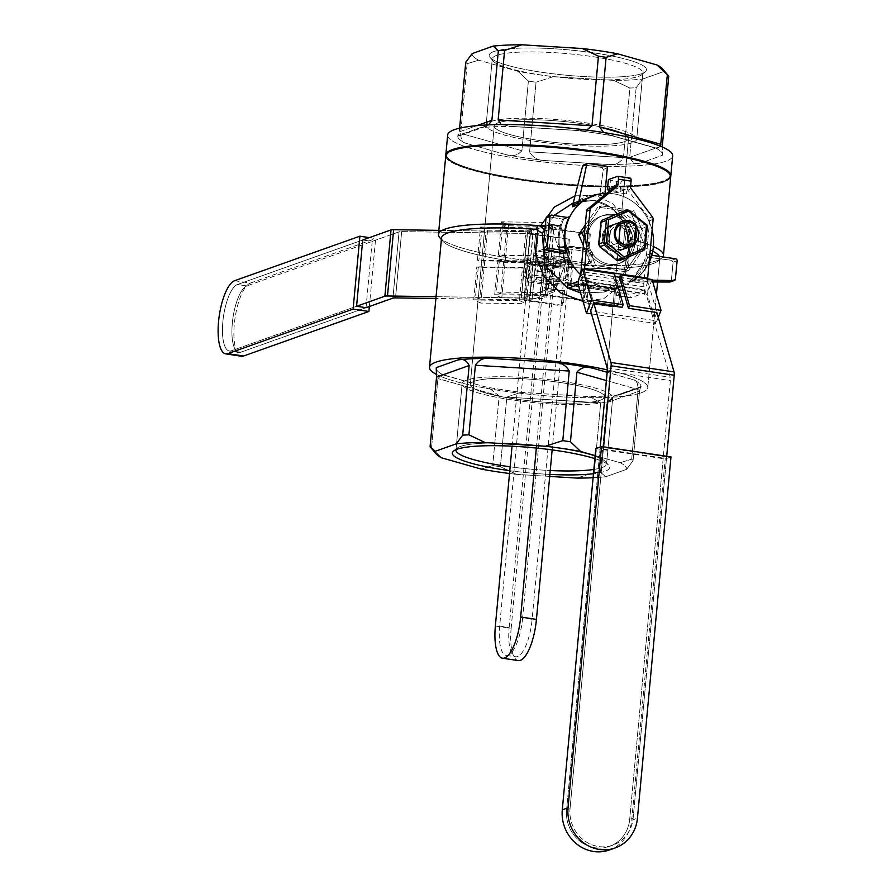<?xml version="1.0" encoding="UTF-8"?>
<svg xmlns="http://www.w3.org/2000/svg" width="896" height="896" viewBox="0 0 896 896"><rect width="100%" height="100%" fill="white"/><g stroke="black" fill="none" stroke-linecap="round" stroke-linejoin="round"><path stroke-width="0.67" stroke-dasharray="4.48 3.36" d="M621.13 225.299A11.211 10.45 70.4 0 0 616.358 225.758A11.211 10.45 70.4 0 0 610.266 239.814A11.211 10.45 70.4 0 0 623.862 246.882A11.211 10.45 70.4 0 0 630.549 235.323A11.211 10.45 70.4 0 0 621.13 225.299M620.704 223.843A12.891 12.018 70.4 0 0 608.496 241.293A12.891 12.018 70.4 0 0 629.395 244.418A12.891 12.018 70.4 0 0 620.704 223.843M599.536 245.168L601.664 222.208L621.667 213.562L639.531 227.875L637.403 250.835L617.4 259.482L599.536 245.168L598.92 245.459M617.4 259.482L617.624 260.456M601.149 221.413L601.664 222.208M636.205 226.957A12.891 12.018 70.4 0 0 627.603 221.402A12.891 12.018 70.4 0 0 620.166 222.824M618.162 243.029L607.242 246.915A13.485 12.578 -109.6 0 1 609.157 226.218L607.242 246.915A13.485 12.578 -109.6 0 1 609.157 226.218L607.242 246.915L618.162 243.029A12.891 12.018 70.4 0 0 634.346 244.126M635.813 231.112A11.211 10.45 70.4 0 0 626.875 223.261A11.211 10.45 70.4 0 0 622.104 223.709A11.211 10.45 70.4 0 0 620.435 224.493M618.52 241.909A11.211 10.45 70.4 0 0 629.608 244.832A11.211 10.45 70.4 0 0 634.962 240.285M637.403 250.835L638.568 251.395L639.621 250.163L641.626 228.603L647.371 226.554M619.248 260.568L638.019 252.448L638.568 251.395M638.019 252.448L643.776 250.398M645.366 248.125L639.621 250.163M621.667 213.562L622.093 212.363L620.973 212.061M639.531 227.875L640.808 227.349L640.483 225.915L623.706 212.475L622.093 212.363M641.626 228.603L640.808 227.349M623.706 212.475L629.451 210.426M646.229 223.866L640.483 225.915M652.109 230.261A47.219 44.016 70.4 0 0 606.782 193.334A47.219 44.016 70.4 0 1 652.109 230.261M580.541 274.624A47.219 44.016 70.4 0 0 604.878 286.597A47.219 44.016 70.4 0 0 625.005 284.682A47.219 44.016 70.4 0 0 649.118 262.517A47.219 44.016 70.4 0 1 625.005 284.682A47.219 44.016 70.4 0 1 604.878 286.597A47.219 44.016 70.4 0 1 580.541 274.624M628.891 246.165L629.933 242.659L624.221 222.869L611.901 207.838L593.902 200.446L573.574 202.742L587.048 197.96A47.219 44.016 -109.6 0 1 594.272 196.112L601.104 195.552L594.272 196.112L572.779 204.904L594.272 196.112A47.219 44.016 -109.6 0 0 587.048 197.96A47.219 44.016 -109.6 0 0 572.578 206.797A47.219 44.016 -109.6 0 1 587.048 197.96L573.574 202.742L593.902 200.446L611.901 207.838L624.221 222.869L629.933 242.659L629.373 241.685L629.933 242.659L623.101 275.251L604.027 292.141L623.101 275.251L628.891 246.165L628.398 245.246L628.891 246.165M554.075 215.443L544.622 229.914L554.075 215.443M580.597 292.936L604.027 292.141L625.005 284.682L604.027 292.141C621.79 283.64 629.922 268.016 628.398 245.246L628.398 245.246C629.922 268.016 621.79 283.64 604.027 292.141L580.597 292.936M592.805 195.91A47.219 44.016 -109.6 0 1 606.782 193.536A1.691 1.568 -109.6 0 1 606.054 193.346A1.691 1.568 -109.6 0 0 606.782 193.536L601.104 195.552L600.04 193.435L603.243 169.422L607.331 167.966L603.243 169.422L601.888 167.507L583.621 164.954L601.888 167.507L603.243 169.422L600.04 193.435L605.136 191.621L600.04 193.906L601.104 195.552L606.782 193.536A47.219 44.016 -109.6 0 0 592.805 195.91M621.387 285.835A47.219 44.016 -109.6 0 1 587.877 280.829A1.691 1.568 -109.6 0 1 588.706 282.509L587.149 299.354L588.706 282.509A1.691 1.568 -109.6 0 0 587.877 280.829L582.478 282.744C593.432 288.938 604.598 290.606 616 287.75L615.44 288.949L616 287.75C604.598 290.606 593.432 288.938 582.478 282.744L583.878 284.222L583.05 300.81L587.149 299.354A1.691 1.568 -109.6 0 0 588.571 301.246A1.691 1.568 -109.6 0 1 587.149 299.354L583.05 300.81L584.55 302.68L612.954 306.925L616.974 305.491L588.571 301.246L616.974 305.491A1.691 1.568 -109.6 0 0 617.691 305.424A1.691 1.568 -109.6 0 1 616.974 305.491L612.954 306.925L584.55 302.68L583.05 300.81L583.878 284.222L582.478 282.744L587.877 280.829A47.219 44.016 -109.6 0 0 621.387 285.835L616 287.75L621.387 285.835A1.691 1.568 -109.6 0 0 621.275 285.869A1.691 1.568 -109.6 0 1 621.387 285.835M643.933 262.125L646.094 255.36L647.618 257.152L646.094 255.36L643.933 262.125A47.219 44.016 -109.6 0 1 628.858 281.613L634.603 279.574L628.858 281.613L630.515 281.859L636.261 279.821L634.603 279.574A47.219 44.016 -109.6 0 0 651.773 253.344A47.219 44.016 -109.6 0 1 634.603 279.574L652.266 280.146L636.261 279.821L630.515 281.859L628.858 281.613A47.219 44.016 -109.6 0 0 643.933 262.125L630.672 281.859L652.792 281.96L630.515 281.859L643.933 262.125M563.976 218.602C558.88 229.23 557.704 240.598 560.437 252.694C557.704 240.598 558.88 229.23 563.976 218.602L562.979 219.218L547.68 216.563L551.768 215.107L546.986 216.619L562.979 219.218L567.302 217.426L563.976 218.602M671.597 260.288L673.086 262.158L677.118 260.725L673.086 262.158L671.384 280.571L670.331 281.938L671.384 280.571L673.086 262.158L671.597 260.288L647.618 257.152C644.773 267.254 639.274 275.486 631.109 281.859C639.274 275.486 644.773 267.254 647.618 257.152L653.162 255.461L648.066 257.275L671.597 260.288L675.696 258.832L671.597 260.288M651.986 254.643A1.691 1.568 -109.6 0 1 651.773 253.344L646.094 255.36L651.773 253.344A1.691 1.568 -109.6 0 0 651.986 254.643M633.662 379.814C636.418 380.218 637.907 383.477 638.131 389.581L631.68 459.178L620.133 462.706L631.68 459.178A102.861 16.565 -174.7 0 1 633.091 460.611L626.651 469.314A96.118 15.478 -174.7 0 0 620.133 462.706L595.146 455.605L620.133 462.706A96.118 15.478 -174.7 0 1 626.651 469.314L605.685 476.762L600.477 472.203L606.928 402.606L600.477 472.203A102.861 16.565 -174.7 0 1 594.227 472.494L576.867 478.083L594.227 472.494A102.861 16.565 -174.7 0 0 600.477 472.203L605.685 476.762A96.118 15.478 -174.7 0 1 593.085 477.736A96.118 15.478 -174.7 0 0 605.685 476.762L626.651 469.314L633.091 460.611A102.861 16.565 -174.7 0 0 631.68 459.178L638.131 389.581C637.907 383.477 636.418 380.218 633.662 379.814A102.861 16.565 -174.7 0 1 641.077 386.949L641.021 387.262A102.861 16.565 -174.7 0 0 641.077 386.949A102.861 16.565 -174.7 0 0 633.662 379.814L607.186 372.288L633.662 379.814M466.659 380.128A75.622 12.174 -174.7 0 0 462.123 383.712A75.622 12.174 -174.7 0 0 536.301 402.83A75.622 12.174 -174.7 0 0 612.718 397.69A75.622 12.174 -174.7 0 0 551.062 379.904A75.622 12.174 -174.7 0 0 466.659 380.128A75.622 12.174 -174.7 0 0 462.123 383.712A75.622 12.174 -174.7 0 0 536.301 402.83A75.622 12.174 -174.7 0 0 612.718 397.69A75.622 12.174 -174.7 0 0 551.062 379.904A75.622 12.174 -174.7 0 0 466.659 380.128M600.533 400.131A67.446 10.864 5.3 0 1 525.258 400.333A67.446 10.864 5.3 0 1 470.254 384.474A67.446 10.864 5.3 0 1 538.429 379.882A67.446 10.864 5.3 0 1 604.587 396.928A67.446 10.864 5.3 0 1 600.533 400.131A67.446 10.864 5.3 0 1 525.258 400.333A67.446 10.864 5.3 0 1 470.254 384.474A67.446 10.864 5.3 0 1 538.429 379.882A67.446 10.864 5.3 0 1 604.587 396.928A67.446 10.864 5.3 0 1 600.533 400.131M460.51 446.41A75.622 12.174 -174.7 0 0 457.173 448.112A75.622 12.174 -174.7 0 0 456.042 449.635A75.622 12.174 -174.7 0 1 457.173 448.112L453.555 451.035L457.173 448.112A75.622 12.174 -174.7 0 1 460.51 446.41A75.622 12.174 -174.7 0 1 538.81 445.502A75.622 12.174 -174.7 0 1 605.741 461.899A75.622 12.174 -174.7 0 0 538.81 445.502A75.622 12.174 -174.7 0 0 460.51 446.41M510.138 466.816A75.622 12.174 -174.7 0 0 550.245 470.534A75.622 12.174 -174.7 0 1 510.138 466.816M593.858 469.437A75.622 12.174 -174.7 0 0 606.57 463.971A75.622 12.174 -174.7 0 0 605.741 461.899L608.754 465.438A78.994 12.723 -174.7 0 0 594.866 458.618A78.994 12.723 -174.7 0 1 608.754 465.438A78.994 12.723 -174.7 0 1 593.466 473.704A78.994 12.723 -174.7 0 0 608.754 465.438L605.741 461.899A75.622 12.174 -174.7 0 1 606.57 463.971A75.622 12.174 -174.7 0 1 593.858 469.437M496.798 55.317A75.622 12.174 -174.7 0 0 492.251 58.912A75.622 12.174 -174.7 0 0 493.08 60.984A75.622 12.174 -174.7 0 0 560.022 77.392A75.622 12.174 -174.7 0 0 638.31 76.474A75.622 12.174 -174.7 0 0 641.659 74.771A75.622 12.174 -174.7 0 0 642.846 72.89A75.622 12.174 -174.7 0 0 581.19 55.104A75.622 12.174 -174.7 0 0 496.798 55.317A75.622 12.174 -174.7 0 0 492.251 58.912A75.622 12.174 -174.7 0 0 493.08 60.984A75.622 12.174 -174.7 0 0 560.022 77.392A75.622 12.174 -174.7 0 0 638.31 76.474A75.622 12.174 -174.7 0 0 641.659 74.771A75.622 12.174 -174.7 0 0 642.846 72.89A75.622 12.174 -174.7 0 0 581.19 55.104A75.622 12.174 -174.7 0 0 496.798 55.317M632.162 142.766A75.622 12.174 5.3 0 1 547.758 142.979A75.622 12.174 5.3 0 1 486.102 125.205A75.622 12.174 5.3 0 1 562.531 120.064A75.622 12.174 5.3 0 1 636.698 139.171A75.622 12.174 5.3 0 1 632.162 142.766A75.622 12.174 5.3 0 1 547.758 142.979A75.622 12.174 5.3 0 1 486.102 125.205A75.622 12.174 5.3 0 1 562.531 120.064A75.622 12.174 5.3 0 1 636.698 139.171A75.622 12.174 5.3 0 1 632.162 142.766M493.942 51.531A78.994 12.723 -174.7 0 0 490.067 57.456A78.994 12.723 -174.7 0 0 566.686 75.253A78.994 12.723 -174.7 0 0 645.266 71.848A78.994 12.723 -174.7 0 0 588.392 52.114A78.994 12.723 -174.7 0 0 493.942 51.531A78.994 12.723 -174.7 0 0 490.067 57.456A78.994 12.723 -174.7 0 0 566.686 75.253A78.994 12.723 -174.7 0 0 645.266 71.848A78.994 12.723 -174.7 0 0 588.392 52.114A78.994 12.723 -174.7 0 0 493.942 51.531M498.288 122.752A67.446 10.864 -174.7 0 0 494.245 125.955A67.446 10.864 -174.7 0 0 549.237 141.814A67.446 10.864 -174.7 0 0 624.512 141.624A67.446 10.864 -174.7 0 0 628.566 138.421A67.446 10.864 -174.7 0 0 573.574 122.562A67.446 10.864 -174.7 0 0 498.288 122.752A67.446 10.864 -174.7 0 0 494.245 125.955A67.446 10.864 -174.7 0 0 549.237 141.814A67.446 10.864 -174.7 0 0 624.512 141.624A67.446 10.864 -174.7 0 0 628.566 138.421A67.446 10.864 -174.7 0 0 573.574 122.562A67.446 10.864 -174.7 0 0 498.288 122.752M439.69 237.53A112.986 18.189 -174.7 0 0 549.27 262.987A112.986 18.189 -174.7 0 0 661.662 258.126A112.986 18.189 -174.7 0 0 662.827 256.906A112.986 18.189 -174.7 0 1 661.662 258.126A112.986 18.189 -174.7 0 1 549.27 262.987A112.986 18.189 -174.7 0 1 439.69 237.53M653.386 246.568A112.986 18.189 -174.7 0 0 632.621 239.68L631.456 243.578A109.603 17.651 5.3 0 1 652.758 251.149A109.603 17.651 5.3 0 0 631.456 243.578L628.443 244.899L629.373 241.685C626.562 223.597 618.565 211.075 605.371 204.109C597.654 201.32 593.555 197.49 573.574 202.742C593.555 197.49 597.654 201.32 605.371 204.109C618.565 211.075 626.562 223.597 629.373 241.685L631.075 239.77L632.621 239.68L631.456 243.578L630.112 243.6L628.365 266.963L619.405 286.362L603.837 298.648L583.038 301.358L603.837 298.648L619.405 286.362L628.365 266.963L630.112 243.6L628.443 244.899L629.395 241.282L631.075 239.77L632.621 239.68A112.986 18.189 -174.7 0 1 653.386 246.568M659.333 256.39A109.603 17.651 5.3 0 1 659.781 258.306A109.603 17.651 5.3 0 1 658.056 261.038A109.603 17.651 5.3 0 1 549.013 265.765A109.603 17.651 5.3 0 1 442.702 241.069A109.603 17.651 5.3 0 1 441.504 238.067A109.603 17.651 5.3 0 0 442.702 241.069L441.37 239.501L442.702 241.069A109.603 17.651 5.3 0 0 549.013 265.765A109.603 17.651 5.3 0 0 658.056 261.038L661.662 258.126L658.056 261.038A109.603 17.651 5.3 0 0 659.781 258.306A109.603 17.651 5.3 0 0 659.333 256.39M623.011 249.278A13.485 12.578 70.4 0 0 624.938 228.581L623.011 249.278L633.931 245.392L623.011 249.278A13.485 12.578 70.4 0 0 624.938 228.581L635.858 224.694L624.938 228.581L623.011 249.278M670.746 176.59A112.986 18.189 5.3 0 1 519.747 179.85A112.986 18.189 5.3 0 1 445.76 155.725A112.986 18.189 5.3 0 0 519.747 179.85A112.986 18.189 5.3 0 0 670.746 176.59M575.075 195.843L595.302 195.171L612.976 203.907L625.106 219.733L631.075 239.77L625.106 219.733L612.976 203.907L595.302 195.171L575.075 195.843M509.779 470.691A78.994 12.723 -174.7 0 0 549.886 474.41A78.994 12.723 -174.7 0 1 509.779 470.691M460.69 133.302C460.914 139.406 462.403 142.666 465.158 143.069A102.861 16.565 -174.7 0 1 457.755 135.946A102.861 16.565 -174.7 0 0 465.158 143.069C462.403 142.666 460.914 139.406 460.69 133.302L467.152 63.706L478.688 60.178L518.067 71.366A96.118 15.478 -174.7 0 0 553.403 76.642L613.76 80.371A96.118 15.478 -174.7 0 0 642.578 79.05L663.555 71.59A96.118 15.478 -174.7 0 0 662.514 68.835A96.118 15.478 -174.7 0 1 663.555 71.59L668.752 76.16L663.555 71.59L642.578 79.05L636.138 87.752L642.578 79.05A96.118 15.478 -174.7 0 1 613.76 80.371L629.888 88.032A102.861 16.565 -174.7 0 0 636.138 87.752L629.686 157.349C632.195 162.602 635.914 164.483 640.83 162.982A102.861 16.565 -174.7 0 1 608.306 164.472C614.824 165.458 619.864 163.173 623.437 157.629L629.888 88.032A102.861 16.565 -174.7 0 0 636.138 87.752L629.686 157.349C632.195 162.602 635.914 164.483 640.83 162.982A102.861 16.565 -174.7 0 1 608.306 164.472C614.824 165.458 619.864 163.173 623.437 157.629L629.888 88.032L613.76 80.371L553.403 76.642L536.043 82.242L553.403 76.642A96.118 15.478 -174.7 0 1 518.067 71.366L528.382 81.088A102.861 16.565 -174.7 0 0 536.043 82.242L529.592 151.838C532.829 157.797 538.227 160.72 545.81 160.619A102.861 16.565 -174.7 0 1 505.938 154.65C512.378 156.856 517.709 155.534 521.92 150.696L528.382 81.088A102.861 16.565 -174.7 0 0 536.043 82.242L529.592 151.838C532.829 157.797 538.227 160.72 545.81 160.619A102.861 16.565 -174.7 0 1 505.938 154.65C512.378 156.856 517.709 155.534 521.92 150.696L528.382 81.088L518.067 71.366L478.688 60.178A96.118 15.478 -174.7 0 1 472.17 53.581A96.118 15.478 -174.7 0 0 478.688 60.178L467.152 63.706A102.861 16.565 -174.7 0 1 465.741 62.272A102.861 16.565 -174.7 0 0 467.152 63.706L460.69 133.302L521.92 150.696L460.69 133.302M488.712 124.88L485.139 126.65L479.517 127.904A102.861 16.565 -174.7 0 1 512.042 126.414L501.222 124.555L512.042 126.414A102.861 16.565 -174.7 0 0 479.517 127.904L485.139 126.65L457.923 136.326L488.712 124.88M457.8 135.621L457.755 135.946A102.861 16.565 -174.7 0 1 457.8 135.621C457.632 137.838 458.125 136.584 459.278 131.869L459.626 128.162L459.278 131.869L476.806 125.642L459.278 131.869C458.125 136.584 457.632 137.838 457.8 135.621L457.755 135.946A102.861 16.565 -174.7 0 1 457.8 135.621L479.517 127.904L457.8 135.621M662.547 155.266A102.861 16.565 -174.7 0 0 662.592 154.941A102.861 16.565 -174.7 0 0 655.189 147.806L656.925 148.512L655.189 147.806A102.861 16.565 -174.7 0 1 662.592 154.941A102.861 16.565 -174.7 0 1 662.547 155.266L662.222 146.966L662.547 155.266L640.83 162.982L662.547 155.266M614.41 136.237A102.861 16.565 -174.7 0 0 574.538 130.267L577.886 130.57L574.538 130.267A102.861 16.565 -174.7 0 1 614.41 136.237L603.646 132.518L610.221 135.251L655.189 147.806L614.41 136.237M447.675 135.005A112.986 18.189 -174.7 0 0 521.662 159.13A112.986 18.189 -174.7 0 0 672.672 155.882A112.986 18.189 -174.7 0 1 521.662 159.13A112.986 18.189 -174.7 0 1 447.675 135.005M443.632 375.077L441.896 374.371L437.942 378.56L431.48 448.168A102.861 16.565 -174.7 0 1 430.282 446.992A102.861 16.565 -174.7 0 0 431.48 448.168L441.795 457.89L431.48 448.168L437.942 378.56L441.896 374.371L484.411 386.658A102.861 16.565 -174.7 0 0 524.294 392.616L520.946 392.314L506.834 397.096L500.382 466.693A102.861 16.565 -174.7 0 1 492.71 465.55L481.174 469.078L492.71 465.55A102.861 16.565 -174.7 0 0 500.382 466.693L516.51 474.365L500.382 466.693L506.834 397.096L520.946 392.314L586.79 396.48A102.861 16.565 -174.7 0 0 619.304 394.979L613.682 396.234L606.928 402.606L613.682 396.234L640.898 386.557L641.021 387.262A102.861 16.565 -174.7 0 0 641.077 386.949L613.682 396.234L619.304 394.979A102.861 16.565 -174.7 0 1 586.79 396.48L524.294 392.616A102.861 16.565 -174.7 0 1 484.411 386.658L443.632 375.077A102.861 16.565 -174.7 0 1 436.229 367.942A102.861 16.565 -174.7 0 0 443.632 375.077M499.173 395.954L488.611 387.632L499.173 395.954L492.71 465.55L499.173 395.954L437.942 378.56L499.173 395.954M641.211 392.773A109.603 17.651 -174.7 0 0 647.786 387.565A109.603 17.651 -174.7 0 0 607.342 369.88A109.603 17.651 -174.7 0 1 647.786 387.565L656.421 294.482L647.786 387.565A109.603 17.651 -174.7 0 1 641.211 392.773A109.603 17.651 -174.7 0 1 539.414 395.237A109.603 17.651 -174.7 0 1 436.621 374.528A109.603 17.651 -174.7 0 0 539.414 395.237A109.603 17.651 -174.7 0 0 641.211 392.773M600.678 402.886L594.227 472.494L600.678 402.886L589.736 396.57L600.678 402.886L506.834 397.096L600.678 402.886M614.611 305.525L615.44 288.949L620.267 287.224A1.691 1.568 -109.6 0 1 621.275 285.869A1.691 1.568 -109.6 0 0 620.267 287.224L618.699 304.08A1.691 1.568 -109.6 0 1 617.691 305.424L613.659 306.858L614.611 305.525L615.44 288.949L620.267 287.224L618.699 304.08A1.691 1.568 -109.6 0 1 617.691 305.424L613.659 306.858L614.611 305.525L618.699 304.08L614.611 305.525M615.933 287.773L615.978 287.762C604.811 290.573 593.824 288.971 583.005 282.968C593.824 288.971 604.811 290.573 615.978 287.762L615.933 287.773M623.784 228.984A13.485 12.578 70.4 0 0 610.422 225.445A13.485 12.578 70.4 0 0 602.314 236.264A13.485 12.578 70.4 0 0 619.45 250.869A13.485 12.578 70.4 0 0 623.784 228.984A13.485 12.578 70.4 0 0 610.422 225.445A13.485 12.578 70.4 0 0 602.314 236.264A13.485 12.578 70.4 0 0 619.45 250.869A13.485 12.578 70.4 0 0 623.784 228.984M609.157 226.218L620.077 222.331L609.157 226.218M519.826 179.021A112.986 18.189 5.3 0 1 445.827 155.31A112.986 18.189 5.3 0 0 519.826 179.021A112.986 18.189 5.3 0 0 670.757 176.176A112.986 18.189 5.3 0 1 519.826 179.021M611.498 215.342A25.29 23.576 70.4 0 0 600.712 216.362A25.29 23.576 70.4 0 0 585.525 236.656A25.29 23.576 70.4 0 0 617.658 264.029A25.29 23.576 70.4 0 0 632.755 237.955A25.29 23.576 70.4 0 0 611.498 215.342A25.29 23.576 70.4 0 0 600.712 216.362A25.29 23.576 70.4 0 0 585.525 236.656A25.29 23.576 70.4 0 0 617.658 264.029A25.29 23.576 70.4 0 0 632.755 237.955A25.29 23.576 70.4 0 0 611.498 215.342M520.027 179.738A112.134 18.054 5.3 0 1 446.6 155.803A112.134 18.054 5.3 0 1 559.922 148.176A112.134 18.054 5.3 0 1 669.906 176.512A112.134 18.054 5.3 0 1 520.027 179.738A112.134 18.054 5.3 0 1 446.6 155.803A112.134 18.054 5.3 0 1 559.922 148.176A112.134 18.054 5.3 0 1 669.906 176.512A112.134 18.054 5.3 0 1 520.027 179.738M660.542 146.25L656.925 148.512L610.221 135.251L656.925 148.512L660.542 146.25M586.622 130.077L577.886 130.57L509.085 126.325L577.886 130.57L586.622 130.077M520.106 178.909A112.134 18.054 5.3 0 1 446.667 154.974A112.134 18.054 5.3 0 1 448.022 152.544A112.134 18.054 5.3 0 0 446.667 154.974L446.6 155.803L446.667 154.974A112.134 18.054 5.3 0 0 520.106 178.909A112.134 18.054 5.3 0 0 669.984 175.683A112.134 18.054 5.3 0 1 520.106 178.909M669.11 173.051A112.134 18.054 5.3 0 1 669.984 175.683L669.906 176.512L669.984 175.683A112.134 18.054 5.3 0 0 669.11 173.051M549.696 476.414L516.51 474.365A96.118 15.478 -174.7 0 1 509.51 473.514A96.118 15.478 -174.7 0 0 516.51 474.365L549.696 476.414M639.542 391.014L633.091 460.611L639.542 391.014C640.696 386.299 641.189 385.056 641.021 387.262L619.304 394.979L641.021 387.262C641.189 385.056 640.696 386.299 639.542 391.014L606.928 402.606L639.542 391.014M587.821 235.838A25.29 23.576 70.4 0 0 619.954 263.211A25.29 23.576 70.4 0 0 633.707 231.482A25.29 23.576 70.4 0 0 603.019 215.544A25.29 23.576 70.4 0 0 587.821 235.838A25.29 23.576 70.4 0 0 619.954 263.211A25.29 23.576 70.4 0 0 633.707 231.482A25.29 23.576 70.4 0 0 603.019 215.544A25.29 23.576 70.4 0 0 587.821 235.838M625.117 271.656L644.28 244.283L630.65 212.005L597.856 207.099L585.267 225.086L597.856 207.099L601.306 205.878L584.875 229.354L601.306 205.878L597.856 207.099L630.65 212.005L634.099 210.773L601.306 205.878L634.099 210.773L630.65 212.005L644.28 244.283L647.73 243.062L634.099 210.773L647.73 243.062L644.28 244.283L625.117 271.656L592.323 266.762L625.117 271.656L628.566 270.435L647.73 243.062L628.566 270.435L625.117 271.656M583.363 245.549L592.323 266.762L595.773 265.53L628.566 270.435L595.773 265.53L592.323 266.762L583.363 245.549M584.08 237.843L595.773 265.53L584.08 237.843M610.882 226.341A13.485 12.578 -109.6 0 1 615.014 223.81A13.485 12.578 -109.6 0 1 629.81 229.163L628.186 246.702A13.485 12.578 -109.6 0 1 624.053 249.234A13.485 12.578 -109.6 0 1 609.258 243.869L610.882 226.341L607.432 227.562A13.485 12.578 70.4 0 1 611.565 225.03A13.485 12.578 70.4 0 1 626.371 230.395L624.736 247.934L628.186 246.702M580.709 274.176A5.062 1.635 98.5 0 0 580.899 277.39L644.011 286.821L670.219 377.261A5.062 1.635 98.5 0 1 670.398 380.587L629.698 819.336L663.208 458.08L666.658 456.848L603.546 447.418L600.096 448.638L663.208 458.08M626.371 230.395L629.81 229.163M624.053 249.234L620.603 250.454A13.485 12.578 70.4 0 1 605.808 245.101L609.258 243.869M620.603 250.454A13.485 12.578 70.4 0 0 624.736 247.934M600.253 446.992L566.586 809.894A33.723 31.438 70.4 0 0 609.437 846.395A33.723 31.438 70.4 0 0 629.698 819.336L633.147 818.104L666.714 456.277M619.506 277.458L647.909 281.702L656.846 312.525L647.842 281.478A5.062 1.635 98.5 0 1 647.618 278.88M644.011 286.821A5.062 1.635 98.5 0 1 643.832 283.494L649.667 220.64A3.371 3.147 70.4 0 0 648.962 218.154L627.838 190.086L631.288 188.854M666.658 456.848L633.147 818.104A33.723 31.438 -109.6 0 1 612.886 845.163A33.723 31.438 -109.6 0 1 570.035 808.674L566.586 809.894A33.723 31.438 70.4 0 0 609.437 846.395A33.723 31.438 70.4 0 0 629.698 819.336L633.147 818.104A33.723 31.438 -109.6 0 1 612.886 845.163A33.723 31.438 -109.6 0 1 570.035 808.674L603.602 446.846M578.122 284.379L581.269 284.861L581.706 280.168L584.797 272.272L593.734 303.094L584.73 272.048A5.062 1.635 98.5 0 1 584.506 269.438M580.899 277.39L590.643 310.99L581.952 281.019L645.064 290.45A3.371 1.098 -81.5 0 0 644.795 289.901L647.976 290.08L647.539 294.762L644.381 294.291L644.795 289.901A3.371 1.098 98.5 0 0 644.538 289.755L581.426 280.314A3.371 1.098 -81.5 0 0 581.235 280.336L644.347 289.778A3.371 1.098 98.5 0 1 644.538 289.755M630.582 186.379L627.133 187.6L626.55 193.95A5.062 1.635 98.5 0 0 625.576 189.56A5.062 1.635 98.5 0 0 625.285 189.594L620.11 191.43L615.81 191.363L616.728 181.418L621.029 181.485L630.235 178.214L617.613 176.333M627.133 187.6A3.371 3.147 70.4 0 0 627.838 190.086M613.368 187.925A5.062 1.635 98.5 0 1 613.928 192.058L614.51 185.718M605.808 245.101L607.432 227.562M610.198 190.523L615.81 191.363M608.205 179.76L616.728 181.418M595.795 448.582L665.213 458.954L670.97 456.915M609.414 849.979A37.094 34.586 70.4 0 0 631.702 820.21L665.213 458.954M600.096 448.638L566.586 809.894L570.035 808.674L603.546 447.418M567.907 285.074L582.109 287.19L581.806 290.506L588.706 288.053L623.414 293.25L616.515 295.702L630.717 297.819L643.563 293.261A3.371 1.098 98.5 0 1 643.754 293.238A3.371 1.098 98.5 0 1 644.28 293.933L644.381 294.291M579.802 290.214L581.806 290.506M581.426 280.314A3.371 1.098 -81.5 0 1 581.683 280.47A3.371 1.098 98.5 0 1 581.952 281.019M616.515 295.702L616.829 292.387L623.717 289.934L589.008 284.738L588.706 288.053M589.008 284.738L582.109 287.19M623.717 289.934L623.414 293.25M581.269 284.861L581.168 284.502A3.371 1.098 -81.5 0 0 580.642 283.797A3.371 1.098 -81.5 0 0 580.451 283.819L578.189 284.626M647.909 281.702L644.818 289.598M645.064 290.45L653.755 320.421L590.643 310.99M656.846 312.525L653.755 320.421M578.547 279.698L581.706 280.168M578.402 281.344L581.235 280.336M591.483 313.902L655.872 323.523L647.539 294.762M644.347 289.778L631.03 294.504L630.717 297.819M616.829 292.387L631.03 294.504M584.797 272.272L613.2 276.517L614.23 273.885M613.2 276.517L622.126 307.339M658.258 317.43L655.872 323.523M652.098 279.541L647.976 290.08M372.187 241.394L399.067 231.84A5.062 0.818 -174.7 0 1 401.666 231.616L535.651 233.587A5.062 0.818 -174.7 0 0 538.261 233.363L560.056 225.613L550.592 224.19A3.371 1.098 98.5 0 1 550.782 224.168A3.371 1.098 98.5 0 1 551.309 224.874L560.784 226.296L567.022 247.834A3.371 1.098 -81.5 0 0 567.56 248.539A3.371 1.098 -81.5 0 1 567.022 247.834L560.784 226.296A3.371 1.098 -81.5 0 0 560.246 225.59A3.371 1.098 -81.5 0 0 560.056 225.613L550.592 224.19L530.219 231.437A5.062 0.818 -174.7 0 1 527.61 231.661L438.827 230.362L527.61 231.661A5.062 0.818 -174.7 0 0 530.219 231.437L550.592 224.19A3.371 1.098 98.5 0 1 550.782 224.168A3.371 1.098 98.5 0 1 551.309 224.874L557.558 246.422A3.371 1.098 98.5 0 0 558.085 247.128A3.371 1.098 98.5 0 1 557.558 246.422L551.309 224.874L560.784 226.296A3.371 1.098 -81.5 0 0 560.246 225.59A3.371 1.098 -81.5 0 0 560.056 225.613L538.261 233.363L532.112 299.645A5.062 0.818 -174.7 0 1 529.502 299.869L435.893 298.491L529.502 299.869A5.062 0.818 -174.7 0 0 532.112 299.645L553.907 291.894A3.371 1.098 -81.5 0 0 554.814 290.64L565.611 263.032L556.147 261.621L545.35 289.218A3.371 1.098 98.5 0 1 544.443 290.483L553.907 291.894L532.112 299.645L538.261 233.363A5.062 0.818 -174.7 0 1 535.651 233.587L401.666 231.616A5.062 0.818 -174.7 0 0 399.067 231.84L246.893 285.925A33.723 10.92 -81.5 0 0 232.624 320.309A33.723 10.92 -81.5 0 0 238.829 352.43A33.723 10.92 -81.5 0 0 240.744 352.218L366.038 307.686L240.744 352.218L231.28 350.795L356.574 306.264L231.28 350.795A33.723 10.92 98.5 0 1 229.365 351.008A33.723 10.92 98.5 0 1 223.16 318.898A33.723 10.92 98.5 0 1 237.429 284.514L362.723 239.982L372.187 241.394L366.038 307.686L240.744 352.218L231.28 350.795A33.723 10.92 98.5 0 1 229.365 351.008A33.723 10.92 98.5 0 1 223.16 318.898A33.723 10.92 98.5 0 1 237.429 284.514L362.723 239.982L237.429 284.514L246.893 285.925A33.723 10.92 -81.5 0 0 232.624 320.309A33.723 10.92 -81.5 0 0 238.829 352.43A33.723 10.92 -81.5 0 0 240.744 352.218L231.28 350.795L356.574 306.264M524.07 297.718L544.443 290.483L553.907 291.894A3.371 1.098 -81.5 0 0 554.814 290.64L565.611 263.032L556.147 261.621A3.371 1.098 98.5 0 1 557.054 260.355L563.181 259.773L557.054 260.355L566.518 261.778L564.312 262.562A5.062 0.818 -174.7 0 1 570.774 262.651A5.062 0.818 -174.7 0 0 564.312 262.562L566.518 261.778A3.371 1.098 -81.5 0 0 565.611 263.032A3.371 1.098 -81.5 0 1 566.518 261.778L557.054 260.355A3.371 1.098 98.5 0 0 556.147 261.621L545.35 289.218A3.371 1.098 98.5 0 1 544.443 290.483L524.07 297.718A5.062 0.818 -174.7 0 1 521.461 297.942A5.062 0.818 -174.7 0 0 524.07 297.718L530.219 231.437L524.07 297.718M558.275 247.106L560.101 246.456L558.869 259.706L560.101 246.456L564.413 246.512L558.275 247.106A3.371 1.098 98.5 0 1 558.085 247.128A3.371 1.098 98.5 0 0 558.275 247.106L567.75 248.517A3.371 1.098 -81.5 0 1 567.56 248.539A3.371 1.098 -81.5 0 0 567.75 248.517L565.544 249.301L567.75 248.517L558.275 247.106M543.906 249.01A13.485 4.368 98.5 0 1 542.069 268.89L535.987 271.051A13.485 4.368 98.5 0 1 537.824 251.171L543.906 249.01A13.485 4.368 98.5 0 1 542.069 268.89L535.987 271.051A13.485 4.368 98.5 0 1 537.824 251.171L543.906 249.01L553.381 250.421L543.906 249.01M551.533 270.301L545.451 272.462L535.987 271.051L545.451 272.462A13.485 4.368 -81.5 0 1 547.299 252.582L537.824 251.171L547.299 252.582L553.381 250.421A13.485 4.368 -81.5 0 1 551.533 270.301L542.069 268.89L551.533 270.301L545.451 272.462A13.485 4.368 -81.5 0 1 547.299 252.582L553.381 250.421A13.485 4.368 -81.5 0 1 551.533 270.301M436.061 296.699L521.461 297.942L436.061 296.699M584.976 264.779L570.774 262.651L584.976 264.779A3.371 3.147 70.4 0 0 588.437 261.934L591.886 260.702A3.371 3.147 -109.6 0 1 588.426 263.547L563.181 259.773L588.426 263.547A3.371 3.147 -109.6 0 0 591.886 260.702L592.502 254.072L591.886 260.702L588.437 261.934L589.053 255.304A3.371 3.147 70.4 0 0 586.208 251.518L572.006 249.39A5.062 0.818 -174.7 0 0 565.544 249.301L564.312 262.562L565.544 249.301A5.062 0.818 -174.7 0 1 572.006 249.39L570.774 262.651L572.006 249.39L586.208 251.518L589.658 250.286L564.413 246.512L563.181 259.773L564.413 246.512L589.658 250.286A3.371 3.147 -109.6 0 1 592.502 254.072A3.371 3.147 -109.6 0 0 589.658 250.286L586.208 251.518A3.371 3.147 70.4 0 1 589.053 255.304L588.437 261.934A3.371 3.147 70.4 0 1 586.41 264.634L589.859 263.413L586.41 264.634A3.371 3.147 70.4 0 1 584.976 264.779L588.426 263.547L584.976 264.779M369.376 237.619L375.648 238.549L369.354 306.51M234.573 280.728L250.354 283.091A37.094 12.018 -81.5 0 0 234.662 320.914A37.094 12.018 -81.5 0 0 241.483 356.238M250.354 283.091L375.648 238.549M480.502 227.046L487.603 230.16L530.219 230.787L529.917 234.102L569.408 239.187L568.019 254.094L547.938 251.675L544.555 288.131L563.494 290.965L562.106 305.883L524.283 300.395L523.454 303.699L525.078 303.128L525.392 299.813L521.136 297.942L475.474 297.27L479.73 299.141L485.878 232.848L481.622 230.989L478.856 260.814L477.434 260.187L523.096 260.859L526.176 227.718L480.502 227.046L477.434 260.187M568.254 239.59L566.877 254.509M529.917 234.102L531.429 233.565L530.275 233.509L485.878 232.848M530.275 233.509L524.126 299.79L525.392 299.813M530.219 230.787L531.843 230.205L531.429 233.565L532.84 233.722L526.691 300.003L523.757 300.384M563.494 290.965L564.637 290.562L545.709 287.728L549.091 251.272L547.938 251.675M549.091 251.272L568.019 254.094M545.709 287.728L544.555 288.131M524.126 299.79L479.73 299.141M531.541 233.52L527.285 231.661L481.622 230.989M569.408 239.187L532.84 233.722M487.603 230.16L480.838 303.072L523.454 303.699M526.691 300.003L563.259 305.469L562.106 305.883M564.637 290.562L563.259 305.469M527.285 231.661L524.518 261.486L523.096 260.859M524.518 261.486L478.856 260.814M473.749 299.958L519.411 300.63L522.48 267.49L523.902 268.117L478.24 267.445L476.818 266.818L473.749 299.958L480.838 303.072M522.48 267.49L476.818 266.818M478.24 267.445L475.474 297.27M523.902 268.117L521.136 297.942M526.176 227.718L531.843 230.205M519.411 300.63L525.078 303.128M231.28 350.795A33.723 10.92 98.5 0 1 229.365 351.008A33.723 10.92 98.5 0 1 223.16 318.898A33.723 10.92 98.5 0 1 237.429 284.514L246.893 285.925A33.723 10.92 -81.5 0 0 232.624 320.309A33.723 10.92 -81.5 0 0 238.829 352.43A33.723 10.92 -81.5 0 0 240.744 352.218M569.946 258.126L554.165 255.774L528.875 264.757L544.656 267.12L569.946 258.126L552.16 449.915M565.645 258.07L556.17 256.648L533.187 264.824L542.651 266.235L565.645 258.07L532.123 619.326L522.659 617.904L556.17 256.648M495.365 626.013L511.146 628.376A37.094 12.018 -81.5 0 0 518.302 660.576M522.659 617.904A33.723 10.92 98.5 0 1 506.184 655.346A33.723 10.92 98.5 0 1 499.677 626.08L533.187 264.824M511.146 628.376L544.656 267.12M512.053 446.197L528.875 264.757M536.334 448.045L554.165 255.774M499.677 626.08L509.141 627.491A33.723 10.92 -81.5 0 0 515.648 656.768A33.723 10.92 -81.5 0 0 532.123 619.326M509.141 627.491L542.651 266.235M501.458 221.827L508.547 224.941L551.174 225.568L550.861 228.883L590.352 233.957L588.974 248.875L568.893 246.456L565.51 282.912L584.438 285.746L583.061 300.653L545.238 295.176L544.41 298.48L546.034 297.898L546.336 294.582L542.08 292.723L496.418 292.051L500.674 293.922L506.822 227.629L502.566 225.758L499.8 255.595L498.378 254.968L544.051 255.64L547.12 222.499L501.458 221.827L498.378 254.968M589.21 234.371L587.821 249.29M550.861 228.883L552.384 228.334L551.23 228.278L506.822 227.629M551.23 228.278L545.082 294.571L546.336 294.582M551.174 225.568L552.798 224.986L552.384 228.334L553.795 228.491L547.646 294.784L544.712 295.165M584.438 285.746L585.592 285.331L566.653 282.498L570.035 246.042L568.893 246.456M570.035 246.042L588.974 248.875M566.653 282.498L565.51 282.912M545.082 294.571L500.674 293.922M552.485 228.301L548.229 226.43L502.566 225.758M590.352 233.957L553.795 228.491M508.547 224.941L501.782 297.853L544.41 298.48M547.646 294.784L584.203 300.25L583.061 300.653M585.592 285.331L584.203 300.25M548.229 226.43L545.462 256.267L544.051 255.64M545.462 256.267L499.8 255.595M494.693 294.739L540.355 295.411L543.435 262.27L544.846 262.886L499.184 262.226L497.773 261.598L494.693 294.739L501.782 297.853M543.435 262.27L497.773 261.598M499.184 262.226L496.418 292.051M544.846 262.886L542.08 292.723M547.12 222.499L552.798 224.986M540.355 295.411L546.034 297.898M525.862 259.851L529.659 263.693L528.114 280.258L524.328 276.427L526.434 258.955L525.325 276.069L542.069 275.307L543.435 276.114L544.925 275.486L565.454 278.555L567 261.979L546.47 258.91L544.925 275.486M558.208 281.243A11.211 1.803 5.3 0 1 545.698 281.277A11.211 1.803 5.3 0 1 536.558 278.634A11.211 1.803 5.3 0 1 536.738 278.354A11.211 1.803 5.3 0 1 547.893 277.872A11.211 1.803 5.3 0 1 558.757 280.403A11.211 1.803 5.3 0 1 558.88 280.706A11.211 1.803 5.3 0 1 558.208 281.243M559.63 283.136A12.891 2.072 5.3 0 1 544.219 283.035A12.891 2.072 5.3 0 1 534.934 279.821A12.891 2.072 5.3 0 1 547.758 279.261A12.891 2.072 5.3 0 1 560.269 282.162A12.891 2.072 5.3 0 1 559.63 283.136M529.738 282.15L551.6 285.41L569.43 284.592L565.398 280.515L543.536 277.245L525.706 278.062L528.114 280.258M525.706 278.062L524.765 276.965L525.325 276.069M553.381 284.043L554.915 267.467L571.659 266.706L570.125 283.27L551.88 284.67L550.514 283.864L529.984 280.795L528.987 281.243M551.88 284.67L551.6 285.41M561.478 263.245A12.891 2.072 5.3 0 1 548.128 263.402A12.891 2.072 5.3 0 1 536.715 260.602A12.891 2.072 5.3 0 1 549.606 259.381A12.891 2.072 5.3 0 1 562.05 262.954A12.891 2.072 5.3 0 1 561.478 263.245M571.278 264.712L553.448 265.53L531.586 262.259L527.554 258.171L545.384 257.354L567.246 260.624L572.219 265.81L571.659 266.706M559.742 264.667A11.211 1.803 5.3 0 1 548.139 264.802A11.211 1.803 5.3 0 1 538.216 262.371A11.211 1.803 5.3 0 1 538.104 262.069A11.211 1.803 5.3 0 1 549.427 261.307A11.211 1.803 5.3 0 1 560.414 264.141A11.211 1.803 5.3 0 1 560.246 264.41A11.211 1.803 5.3 0 1 559.742 264.667M543.536 277.245L543.435 276.114M529.984 280.795L531.518 264.219L552.048 267.288L550.514 283.864M542.069 275.307L543.603 258.731L526.859 259.504M569.43 284.592L570.55 283.808L570.125 283.27M567 261.979L567.997 261.531L567.246 260.624M543.603 258.731L545.384 257.354M545.104 258.104L546.47 258.91M565.398 280.515L567.325 279.082L571.11 282.923L570.55 283.808M565.454 278.555L566.328 279.53M531.518 264.219L530.656 263.234L529.659 263.693M531.586 262.259L530.656 263.234M554.915 267.467L553.549 266.661L553.448 265.53M553.549 266.661L552.048 267.288M526.434 258.955L527.554 258.171M571.11 282.923L572.656 266.347L568.859 262.506L567.325 279.082M567.997 261.531L568.859 262.506M567.818 217.504L562.979 219.218L567.818 217.504M671.384 280.571L675.405 279.138L671.384 280.571M606.413 380.576L638.131 389.581L606.413 380.576M505.938 154.65L465.158 143.069L505.938 154.65M608.306 164.472L545.81 160.619L608.306 164.472M512.042 126.414L574.538 130.267L512.042 126.414M623.437 157.629L529.592 151.838L623.437 157.629M662.301 145.757L629.686 157.349L662.301 145.757M572.891 204.478C580.888 197.882 589.938 194.354 600.04 193.906C589.938 194.354 580.888 197.882 572.891 204.478M588.37 163.453L584.349 164.875L588.37 163.453M601.888 167.507L605.909 166.074L601.888 167.507M615.429 289.374C604.722 291.648 594.205 290.08 583.878 284.659C594.205 290.08 604.722 291.648 615.429 289.374M559.53 252.28C556.998 240.621 558.018 229.578 562.598 219.139C558.018 229.578 556.998 240.621 559.53 252.28M583.878 284.222L588.706 282.509L583.878 284.222M584.55 302.68L588.571 301.246L584.55 302.68M607.286 371.157L670.398 380.587M607.107 367.819L670.219 377.261M653.117 219.408L649.667 220.64M584.73 272.048L615.003 276.573M619.584 277.256L647.842 281.478M613.928 192.058L626.55 193.95M580.72 274.053L643.832 283.494M648.962 218.154L652.411 216.933M620.11 191.43L621.029 181.485M613.211 187.779L625.285 189.594M609.493 190.422L610.422 180.477M631.702 820.21L637.448 818.171M580.451 283.819L643.563 293.261M581.168 284.502L644.28 293.933M399.067 231.84L392.918 298.133L399.067 231.84M401.666 231.616L395.517 297.909L401.666 231.616M527.61 231.661L521.461 297.942L527.61 231.661M535.651 233.587L529.502 299.869L535.651 233.587M554.814 290.64L545.35 289.218L554.814 290.64M567.022 247.834L557.558 246.422L567.022 247.834M589.053 255.304L592.502 254.072L589.053 255.304M532.997 234.326L526.848 300.608M530.432 234.114L524.283 300.395M246.893 285.925L237.429 284.514M553.952 229.096L547.803 295.389M551.387 228.883L545.238 295.176M622.104 223.709L616.358 225.758M629.608 244.832L623.862 246.882M462.123 383.712L455.974 450.005L462.123 383.712M612.718 397.69L606.57 463.971L612.718 397.69M636.698 139.171L642.846 72.89L636.698 139.171M486.102 125.205L492.251 58.912L486.102 125.205M641.659 74.771L645.266 71.848L641.659 74.771M493.08 60.984L490.067 57.456L493.08 60.984M494.245 125.955L470.254 384.474L494.245 125.955M628.566 138.421L604.587 396.928L628.566 138.421M560.672 253.176C557.782 241.035 558.858 229.6 563.898 218.882C558.858 229.6 557.782 241.035 560.672 253.176M563.539 219.206L568.534 217.437L563.539 219.206M619.45 250.869L631.523 246.579L619.45 250.869M610.422 225.445L622.485 221.155L610.422 225.445M657.586 281.982L659.781 258.306L657.586 281.982M617.658 264.029L619.954 263.211L617.658 264.029M600.712 216.362L603.019 215.544L600.712 216.362M609.437 846.395L612.886 845.163L609.437 846.395M612.954 187.667L625.576 189.56M615.014 223.81L611.565 225.03M580.642 283.797L643.754 293.238M238.829 352.43L229.365 351.008M560.246 225.59L550.782 224.168L560.246 225.59M567.56 248.539L558.085 247.128L567.56 248.539M506.184 655.346L515.648 656.768M536.738 278.354L534.934 279.821M558.757 280.403L560.269 282.162M560.246 264.41L562.05 262.954M538.216 262.371L536.715 260.602M538.104 262.069L536.558 278.634M560.414 264.141L558.88 280.706"/><path stroke-width="1.34" d="M622.261 258.115L605.483 244.675L599.738 246.725L616.515 260.154L622.261 258.115L624.994 258.53L619.248 260.568L616.515 260.154M602.19 220.192L626.718 210.022L602.19 220.192L601.149 221.413L598.595 244.026L599.738 246.725M620.166 222.824A12.891 12.018 70.4 0 0 618.162 243.029L618.934 240.598L618.162 243.029A13.485 12.578 -109.6 0 0 631.523 246.579A13.485 12.578 -109.6 0 1 618.162 243.029M634.346 244.126A12.891 12.018 70.4 0 0 636.205 226.957M628.566 211.109L608.563 219.755L606.435 242.715L624.299 257.029L644.302 248.382L646.43 225.422L628.566 211.109L628.331 210.134L626.718 210.022M620.435 224.493A11.211 10.45 70.4 0 0 618.52 241.909M634.962 240.285A11.211 10.45 70.4 0 0 635.813 231.112M598.595 244.026L604.341 241.987L606.346 220.427L600.6 222.466M644.302 248.382L644.818 249.178L643.776 250.398L624.994 258.53M646.43 225.422L647.046 225.131L647.371 226.554L644.818 249.178M604.341 241.987L605.483 244.675M606.435 242.715L605.158 243.242M607.947 218.142L607.387 219.195L608.563 219.755M607.387 219.195L606.346 220.427M623.874 258.227L624.299 257.029M628.331 210.134L647.046 225.131M653.341 237.474A47.219 44.016 70.4 0 0 652.109 230.261A47.219 44.016 70.4 0 1 653.341 237.474A47.219 44.016 70.4 0 1 649.118 262.517A47.219 44.016 70.4 0 0 653.341 237.474M606.782 193.334A47.219 44.016 70.4 0 0 593.376 195.709A47.219 44.016 70.4 0 0 580.541 274.624A47.219 44.016 70.4 0 1 593.376 195.709A47.219 44.016 70.4 0 1 606.782 193.334M573.306 202.843L554.075 215.443L573.306 202.843M544.622 229.914L542.293 233.218L544.779 264.97L567.65 287.963L544.779 264.97L542.293 233.218L535.954 229.298L538.194 225.568A112.986 18.189 -174.7 0 0 438.458 234.438A112.986 18.189 -174.7 0 0 439.69 237.53A112.986 18.189 -174.7 0 1 438.458 234.438A112.986 18.189 -174.7 0 1 538.194 225.568L540.288 226.195L554.389 207.054L575.075 195.843L554.389 207.054L540.288 226.195L544.622 229.914L542.293 233.218L535.954 229.298L538.194 225.568L540.288 226.195L544.622 229.914M568.109 288.21L580.597 292.936L568.109 288.21M578.323 204.758A47.219 44.016 -109.6 0 1 592.805 195.91L593.376 195.709L592.805 195.91A47.219 44.016 -109.6 0 0 578.323 204.758L572.578 206.797L572.734 205.061L578.491 203.022L586.667 164.674A1.691 1.568 -109.6 0 1 588.37 163.453L605.909 166.074A1.691 1.568 -109.6 0 1 607.331 167.966L605.136 191.621A1.691 1.568 -109.6 0 0 606.054 193.346A1.691 1.568 -109.6 0 1 605.136 191.621L607.331 167.966A1.691 1.568 -109.6 0 0 605.909 166.074L588.37 163.453A1.691 1.568 -109.6 0 0 587.653 163.52L583.621 164.954L582.59 166.118L572.779 204.904L582.59 166.118L583.621 164.954L587.653 163.52A1.691 1.568 -109.6 0 0 586.667 164.674L578.491 203.022L572.734 205.061L572.578 206.797L578.323 204.758L578.491 203.022L578.323 204.758M569.363 216.686A47.219 44.016 70.4 0 0 566.104 251.888A1.691 1.568 70.4 0 0 564.738 250.645L559.91 252.358L560.717 253.803L559.53 252.28L564.738 250.645L548.699 248.248L564.738 250.645A1.691 1.568 70.4 0 1 566.104 251.888L560.717 253.803L566.104 251.888A47.219 44.016 70.4 0 1 569.363 216.686L567.302 217.426L569.363 216.686A1.691 1.568 70.4 0 1 568.534 217.437A1.691 1.568 70.4 0 0 569.363 216.686M675.696 258.832A1.691 1.568 -109.6 0 1 677.118 260.725L675.405 279.138A1.691 1.568 -109.6 0 1 673.87 280.582L652.266 280.146L673.87 280.582L669.782 282.027L652.792 281.96L669.782 282.027L673.87 280.582A1.691 1.568 -109.6 0 0 675.405 279.138L677.118 260.725A1.691 1.568 -109.6 0 0 675.696 258.832L653.162 255.461A1.691 1.568 -109.6 0 1 651.986 254.643A1.691 1.568 -109.6 0 0 653.162 255.461L675.696 258.832M567.818 217.504L551.768 215.107A1.691 1.568 70.4 0 0 550.043 216.53L547.277 246.355A1.691 1.568 70.4 0 0 548.699 248.248A1.691 1.568 70.4 0 1 547.277 246.355L550.043 216.53A1.691 1.568 70.4 0 1 551.051 215.174L546.986 216.619L546.011 217.952L543.245 247.778L547.277 246.355L543.245 247.778L544.6 249.704L559.53 252.28L544.6 249.704L543.245 247.778L546.011 217.952L546.986 216.619L551.051 215.174A1.691 1.568 70.4 0 1 551.768 215.107L567.818 217.504A1.691 1.568 70.4 0 0 568.534 217.437A1.691 1.568 70.4 0 1 567.818 217.504M576.901 372.198C581.112 367.349 586.443 366.027 592.894 368.234A102.861 16.565 -174.7 0 0 553.011 362.275C560.594 362.163 565.992 365.086 569.24 371.045L562.778 440.653L545.418 446.242L562.778 440.653A102.861 16.565 -174.7 0 1 570.45 441.795L580.754 451.528L595.146 455.605L580.754 451.528A96.118 15.478 -174.7 0 0 545.418 446.242L485.061 442.512A96.118 15.478 -174.7 0 0 456.254 443.834L462.683 435.142L469.146 365.534L462.683 435.142A102.861 16.565 -174.7 0 1 468.933 434.851L485.061 442.512L545.418 446.242A96.118 15.478 -174.7 0 1 580.754 451.528L570.45 441.795A102.861 16.565 -174.7 0 0 562.778 440.653L569.24 371.045C565.992 365.086 560.594 362.163 553.011 362.275A102.861 16.565 -174.7 0 1 592.894 368.234L607.186 372.288L592.894 368.234C586.443 366.027 581.112 367.349 576.901 372.198L570.45 441.795L576.901 372.198L606.413 380.576L576.901 372.198M456.042 449.635A75.622 12.174 -174.7 0 0 455.974 450.005A75.622 12.174 -174.7 0 0 510.138 466.816A75.622 12.174 -174.7 0 1 455.974 450.005A75.622 12.174 -174.7 0 1 456.042 449.635M550.245 470.534A75.622 12.174 -174.7 0 0 593.858 469.437A75.622 12.174 -174.7 0 1 550.245 470.534M662.827 256.906A112.986 18.189 -174.7 0 0 663.443 255.304A112.986 18.189 -174.7 0 0 653.386 246.568A112.986 18.189 -174.7 0 1 663.443 255.304A112.986 18.189 -174.7 0 1 662.827 256.906M652.758 251.149A109.603 17.651 5.3 0 1 659.333 256.39A109.603 17.651 5.3 0 0 652.758 251.149M441.504 238.067A109.603 17.651 5.3 0 1 535.954 229.298A109.603 17.651 5.3 0 0 441.504 238.067L429.509 367.315A109.603 17.651 -174.7 0 0 436.621 374.528A109.603 17.651 -174.7 0 1 429.509 367.315L441.504 238.067M635.858 224.694L633.931 245.392A13.485 12.578 -109.6 0 1 631.523 246.579A13.485 12.578 -109.6 0 0 633.931 245.392L634.715 242.962A11.805 11.01 -109.6 0 1 618.934 240.598L620.446 224.358A11.805 11.01 -109.6 0 1 636.227 226.722L634.715 242.962A11.805 11.01 -109.6 0 1 618.934 240.598L620.446 224.358A11.805 11.01 -109.6 0 1 636.227 226.722L635.858 224.694A13.485 12.578 -109.6 0 0 622.485 221.155A13.485 12.578 -109.6 0 1 635.858 224.694M639.923 160.966A112.986 18.189 5.3 0 1 670.746 176.59L663.443 255.304L670.746 176.59A112.986 18.189 5.3 0 0 639.923 160.966A112.986 18.189 5.3 0 0 517.384 145.443A112.986 18.189 5.3 0 0 445.76 155.725A112.986 18.189 5.3 0 1 517.384 145.443A112.986 18.189 5.3 0 1 639.923 160.966M620.077 222.331A13.485 12.578 -109.6 0 1 622.485 221.155A13.485 12.578 -109.6 0 0 620.077 222.331L620.446 224.358L620.077 222.331M521.954 44.8L504.605 50.4A102.861 16.565 -174.7 0 0 498.355 50.68L493.147 46.122A96.118 15.478 -174.7 0 1 521.954 44.8L582.322 48.53A96.118 15.478 -174.7 0 1 617.646 53.805L657.037 64.994A96.118 15.478 -174.7 0 1 662.514 68.835A96.118 15.478 -174.7 0 0 657.037 64.994L667.341 74.726L657.037 64.994L617.646 53.805L606.11 57.333A102.861 16.565 -174.7 0 0 598.45 56.19L582.322 48.53L521.954 44.8L504.605 50.4A102.861 16.565 -174.7 0 0 498.355 50.68L493.147 46.122L472.17 53.581L465.741 62.272L459.626 128.162L465.741 62.272L472.17 53.581L493.147 46.122A96.118 15.478 -174.7 0 1 521.954 44.8M583.038 301.358L560.773 293.026L543.558 275.946L535.158 253.635L537.835 229.813L535.158 253.635L543.558 275.946L560.773 293.026L583.038 301.358M457.05 449.254A78.994 12.723 -174.7 0 0 453.555 451.035A78.994 12.723 -174.7 0 0 509.779 470.691A78.994 12.723 -174.7 0 1 453.555 451.035A78.994 12.723 -174.7 0 1 457.05 449.254A78.994 12.723 -174.7 0 1 520.24 446.678A78.994 12.723 -174.7 0 1 594.866 458.618A78.994 12.723 -174.7 0 0 520.24 446.678A78.994 12.723 -174.7 0 0 457.05 449.254M549.886 474.41A78.994 12.723 -174.7 0 0 593.466 473.704A78.994 12.723 -174.7 0 1 549.886 474.41M491.893 120.277L488.712 124.88L491.893 120.277L498.355 50.68L491.893 120.277L476.806 125.642L491.893 120.277M498.142 119.997L504.605 50.4L498.142 119.997L591.987 125.787L598.45 56.19L582.322 48.53A96.118 15.478 -174.7 0 1 617.646 53.805L606.11 57.333A102.861 16.565 -174.7 0 0 598.45 56.19L591.987 125.787L586.622 130.077L591.987 125.787L498.142 119.997L501.222 124.555L498.142 119.997M454.462 129.64A112.986 18.189 -174.7 0 0 447.675 135.005L445.827 154.896A112.986 18.189 5.3 0 1 560.011 147.213A112.986 18.189 5.3 0 1 670.824 175.762A112.986 18.189 5.3 0 1 670.757 176.176A112.986 18.189 5.3 0 0 670.824 175.762A112.986 18.189 5.3 0 0 560.011 147.213A112.986 18.189 5.3 0 0 445.827 154.896A112.986 18.189 5.3 0 0 445.827 155.31A112.986 18.189 5.3 0 1 445.827 154.896L447.675 135.005A112.986 18.189 -174.7 0 1 454.462 129.64A112.986 18.189 -174.7 0 1 580.552 129.315A112.986 18.189 -174.7 0 1 672.672 155.882A112.986 18.189 -174.7 0 0 580.552 129.315A112.986 18.189 -174.7 0 0 454.462 129.64M458.002 359.901C462.907 358.4 466.626 360.282 469.146 365.534C466.626 360.282 462.907 358.4 458.002 359.901A102.861 16.565 -174.7 0 1 490.515 358.411A102.861 16.565 -174.7 0 0 458.002 359.901L436.274 367.618A102.861 16.565 -174.7 0 0 436.229 367.942A102.861 16.565 -174.7 0 1 436.274 367.618L458.002 359.901M436.531 377.126L436.229 367.976L436.531 377.126L430.069 446.734A102.861 16.565 -174.7 0 0 430.282 446.992A102.861 16.565 -174.7 0 1 430.069 446.734L435.277 451.293L456.254 443.834L462.683 435.142A102.861 16.565 -174.7 0 1 468.933 434.851L485.061 442.512A96.118 15.478 -174.7 0 0 456.254 443.834L435.277 451.293A96.118 15.478 -174.7 0 0 436.307 454.059A96.118 15.478 -174.7 0 0 441.795 457.89L481.174 469.078A96.118 15.478 -174.7 0 0 509.51 473.514A96.118 15.478 -174.7 0 1 481.174 469.078L441.795 457.89A96.118 15.478 -174.7 0 1 436.307 454.059L430.282 446.992L436.307 454.059A96.118 15.478 -174.7 0 1 435.277 451.293L430.069 446.734L436.531 377.126L469.146 365.534L436.531 377.126M662.222 146.966L668.752 76.16A102.861 16.565 -174.7 0 0 668.55 75.902A102.861 16.565 -174.7 0 0 667.341 74.726L660.542 146.25L667.341 74.726A102.861 16.565 -174.7 0 1 668.55 75.902A102.861 16.565 -174.7 0 1 668.752 76.16L662.222 146.966M607.342 369.88A109.603 17.651 -174.7 0 0 523.97 358.557A109.603 17.651 -174.7 0 0 429.509 367.315A109.603 17.651 -174.7 0 1 523.97 358.557A109.603 17.651 -174.7 0 1 607.342 369.88M475.395 365.254C478.957 359.71 483.997 357.437 490.515 358.411L553.011 362.275L490.515 358.411C483.997 357.437 478.957 359.71 475.395 365.254L468.933 434.851L475.395 365.254L569.24 371.045L475.395 365.254M599.648 126.941L606.11 57.333L599.648 126.941L660.89 144.323L599.648 126.941L603.646 132.518L599.648 126.941M448.022 152.544A112.134 18.054 5.3 0 1 560 147.347A112.134 18.054 5.3 0 1 669.11 173.051A112.134 18.054 5.3 0 0 560 147.347A112.134 18.054 5.3 0 0 448.022 152.544M576.867 478.083A96.118 15.478 -174.7 0 0 593.085 477.736A96.118 15.478 -174.7 0 1 576.867 478.083L549.696 476.414L576.867 478.083M578.693 234.483L583.363 245.549L578.693 234.483L585.267 225.086L578.693 234.483L582.142 233.251L584.08 237.843L582.142 233.251L578.693 234.483M584.875 229.354L582.142 233.251L584.875 229.354M584.506 269.438A5.062 1.635 98.5 0 1 584.55 268.71L590.005 209.978A3.371 3.147 -109.6 0 1 591.147 207.771L616.818 186.693A3.371 3.147 -109.6 0 0 617.96 184.486L618.453 179.234L631.075 181.126L630.582 186.379A3.371 3.147 -109.6 0 0 631.288 188.854L652.411 216.933A3.371 3.147 -109.6 0 1 653.117 219.408L647.662 278.141A5.062 1.635 98.5 0 0 647.618 278.88M603.602 446.846L611.117 365.814A5.062 1.635 98.5 0 0 610.938 362.477L593.734 303.094L590.643 310.99L607.107 367.819A5.062 1.635 98.5 0 1 607.286 371.157L600.253 446.992M610.938 362.477L674.05 371.907L656.846 312.525L628.443 308.28L629.474 305.648L661.024 310.363L658.258 317.43M674.05 371.907A5.062 1.635 98.5 0 1 674.229 375.245L666.714 456.277M610.198 190.523L607.286 189.694L612.662 187.701A5.062 1.635 98.5 0 1 612.954 187.667A5.062 1.635 98.5 0 1 613.368 187.925L587.698 208.992A3.371 3.147 70.4 0 0 586.555 211.198L580.72 274.053A5.062 1.635 98.5 0 0 580.709 274.176M616.818 186.693L613.368 187.925A3.371 3.147 70.4 0 0 614.51 185.718L617.96 184.486M630.235 178.214A3.371 1.098 98.5 0 1 630.426 178.192A3.371 1.098 98.5 0 1 631.075 181.126M607.488 189.538L608.406 179.592L617.613 176.333A3.371 1.098 98.5 0 1 617.803 176.31A3.371 1.098 98.5 0 1 618.453 179.234M608.406 179.592L607.286 189.694M601.541 446.533L595.795 448.582L562.285 809.838A37.094 34.586 70.4 0 0 609.414 849.979L615.16 847.941A37.094 34.586 -109.6 0 1 568.03 807.789L601.541 446.533L670.97 456.915L637.448 818.171A37.094 34.586 -109.6 0 1 615.16 847.941M578.189 284.626L567.605 288.389L579.802 290.214M567.605 288.389L567.907 285.074L578.402 281.344M591.606 299.992L586.454 313.152L578.122 284.379L578.547 279.698L582.669 269.17L591.606 299.992L623.157 304.707L614.23 273.885L582.669 269.17M586.454 313.152L591.483 313.902M593.734 303.094L622.126 307.339L623.157 304.707M628.443 308.28L619.506 277.458L620.536 274.826L629.474 305.648M661.024 310.363L652.098 279.541L620.536 274.826M366.038 307.686L392.918 298.133A5.062 0.818 -174.7 0 1 395.517 297.909L435.893 298.491L395.517 297.909A5.062 0.818 -174.7 0 0 392.918 298.133L366.038 307.686L356.574 306.264L384.877 296.206A5.062 0.818 -174.7 0 1 387.486 295.982L436.061 296.699L387.486 295.982A5.062 0.818 -174.7 0 0 384.877 296.206L356.574 306.264L362.723 239.982L391.026 229.925L384.877 296.206L391.026 229.925A5.062 0.818 -174.7 0 1 393.635 229.69L438.827 230.362L393.635 229.69A5.062 0.818 -174.7 0 0 391.026 229.925L362.723 239.982M369.354 306.51L368.894 311.472L353.114 309.109L359.878 236.197L369.376 237.619M225.714 353.875L241.483 356.238A37.094 12.018 -81.5 0 0 243.589 356.003L227.808 353.64A37.094 12.018 98.5 0 1 225.714 353.875A37.094 12.018 98.5 0 1 218.882 318.55A37.094 12.018 98.5 0 1 234.573 280.728L359.878 236.197M227.808 353.64L353.114 309.109M243.589 356.003L368.894 311.472M502.522 658.213L518.302 660.576A37.094 12.018 -81.5 0 0 536.435 619.382L520.654 617.03A37.094 12.018 98.5 0 1 502.522 658.213A37.094 12.018 98.5 0 1 495.365 626.013L512.053 446.197M520.654 617.03L536.334 448.045M536.435 619.382L552.16 449.915M582.59 166.118L586.667 164.674L582.59 166.118M546.011 217.952L550.043 216.53L546.011 217.952M544.6 249.704L548.699 248.248L544.6 249.704M584.55 268.71L647.662 278.141M586.555 211.198L590.005 209.978M611.117 365.814L674.229 375.245M615.003 276.573L619.584 277.256M591.147 207.771L587.698 208.992M568.03 807.789L562.285 809.838M393.635 229.69L387.486 295.982L393.635 229.69M441.37 239.501L439.69 237.53L441.37 239.501M445.76 155.725L438.458 234.438L445.76 155.725M670.331 281.938L674.397 280.493L670.331 281.938M656.421 294.482L657.586 281.982L656.421 294.482M672.672 155.882L670.824 175.762L672.672 155.882M662.514 68.835L668.55 75.902L662.514 68.835M630.426 178.192L617.803 176.31"/></g></svg>

